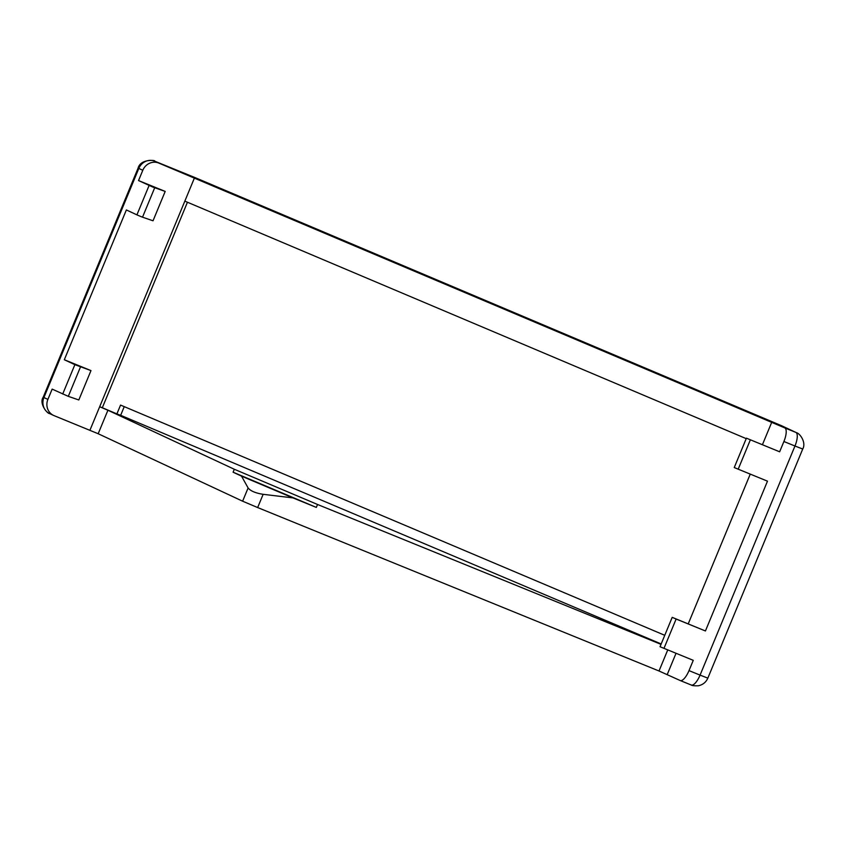 <?xml version="1.0" encoding="UTF-8"?>
<svg xmlns="http://www.w3.org/2000/svg" width="846" height="846" viewBox="0 0 846 846"><rect width="100%" height="100%" fill="white"/><g stroke="black" fill="none" stroke-linecap="round" stroke-linejoin="round"><path stroke-width="1.27" d="M138.543 180.568L152.84 187.082L165.192 191.418L138.543 180.568L142.794 170.289A12.722 11.939 -65 0 1 158.72 163.045L195.405 177.745L781.218 425.57A12.722 5.742 -67 0 1 781.313 425.612A12.722 5.742 -67 0 1 781.376 425.644M149.086 185.496L136.915 214.863L140.679 216.46L142.519 217.179L154.681 187.812M195.479 177.776A12.722 4.928 112.9 0 0 195.405 177.745A12.722 4.389 112.2 0 0 195.331 177.713L781.725 425.792A12.722 11.939 -65 0 0 781.218 425.57L795.843 432.401L784.792 427.907L158.72 163.045M195.267 177.681A12.722 4.389 112.2 0 1 195.331 177.713L154.67 161.152A12.722 4.389 112.2 0 1 154.744 161.184A12.722 11.939 115 0 0 138.818 168.428L142.794 170.289M663.962 648.406L676.134 619.029L672.2 617.347L660.028 646.725L693.265 660.335L689.004 670.614A12.722 4.389 112.2 0 1 680.226 680.544A12.722 4.389 112.2 0 1 680.163 680.512L659.013 670.994L257.66 507.558L242.622 501.192L98.178 433.734L54.091 415.65A12.722 11.939 -65 0 1 53.573 415.418A12.722 11.939 -65 0 1 47.894 399.397L52.156 389.118L68.304 396.351L78.815 399.968L90.977 370.601L64.328 359.74L126.371 209.945L136.915 214.863M194.569 177.639L89.94 430.244M142.519 217.179L153.031 220.795L165.192 191.418M746.225 438.64L184.84 201.137M771.89 421.879L762.553 444.404M784.792 427.907A12.722 4.389 112.2 0 1 783.904 441.506L779.642 451.796L746.415 438.175L734.243 467.552L767.481 481.163L705.427 630.968L672.2 617.347M688.337 623.587L750.243 474.141M667.251 674.484L676.028 653.313M661.012 644.345L317.546 504.48L316.33 507.41L292.959 497.903L263.148 494.318C255.545 493.112 250.532 490.997 248.111 487.952L241.501 476.129L233.094 472.205L234.31 469.266L107.918 410.236L98.178 433.734M659.013 670.994L667.737 649.94M746.415 438.175L779.642 451.796M676.134 619.029L705.427 630.968M187.442 202.236L102.324 407.74L99.68 406.746L107.918 410.236M64.328 359.74L74.871 364.668L62.699 394.035M90.977 370.601L74.871 364.668M317.546 504.48L234.31 469.266M102.324 407.74A9940.257 161.681 -157.5 0 1 116.896 413.895L120.661 415.301A9949.795 161.84 -157.5 0 1 661.17 643.965M233.094 472.205L316.33 507.41M292.959 497.903L241.501 476.129M664.755 635.304A9940.257 161.681 22.5 0 0 120.555 405.086L116.896 413.895M120.661 415.301L124.246 406.64M783.904 441.506L794.965 446.011A12.722 4.389 -67.8 0 0 795.843 432.401A12.722 11.939 -65 0 1 796.361 432.634C800.411 433.649 806.333 442.902 802.727 449.025L794.965 446.011L700.065 675.119L707.838 678.132C705.987 682.278 702.815 684.826 698.331 685.778C690.357 686.032 691.319 684.583 691.288 685.038A12.722 4.389 -67.8 0 1 691.214 685.006L680.3 680.565M781.725 425.792L796.361 432.634A12.722 11.939 -65 0 1 796.424 432.666M43.231 397.176L43.918 397.535L138.818 168.428L138.12 168.068L43.231 397.176C38.81 403.5 47.397 413.874 49.597 413.567A12.722 11.939 115 0 1 43.918 397.535L47.894 399.397M242.622 501.192L248.111 487.952M257.66 507.558L263.148 494.318M680.226 680.544L691.288 685.038A12.722 4.389 -67.8 0 0 700.065 675.119L689.004 670.614M738.177 469.234L750.349 439.857M80.465 366.984L68.304 396.351M802.727 449.025L707.838 678.132M53.573 415.418L49.597 413.567M154.332 161.015C157.123 160.454 140.669 158.202 138.12 168.068"/></g></svg>
